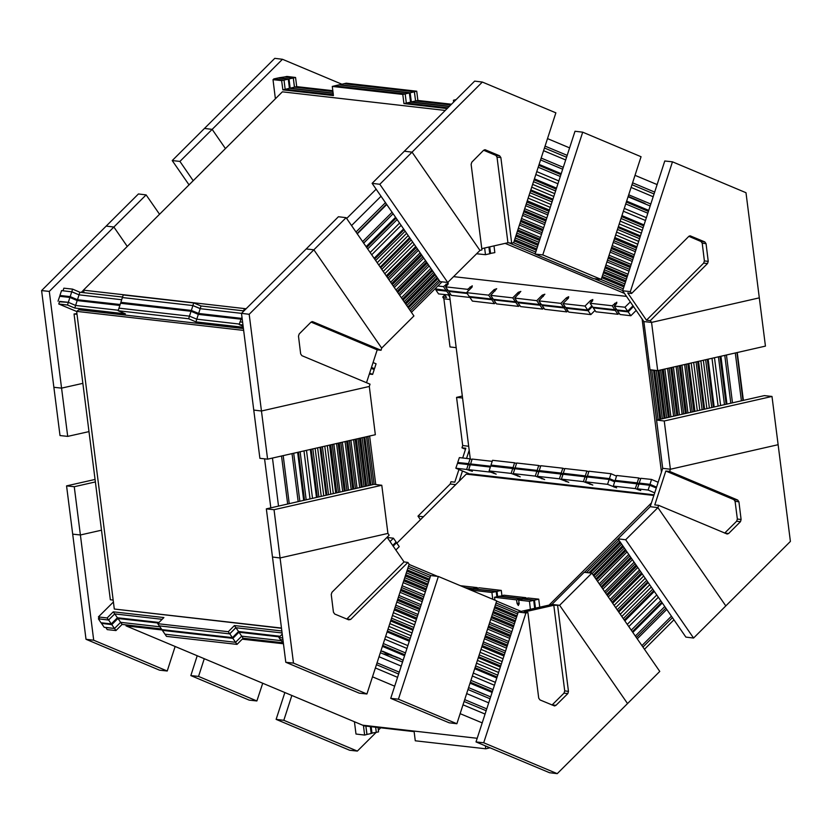 <?xml version="1.0" encoding="UTF-8"?>
<svg xmlns="http://www.w3.org/2000/svg" width="832" height="832" viewBox="0 0 832 832"><rect width="100%" height="100%" fill="white"/><g stroke="black" fill="none" stroke-linecap="round" stroke-linejoin="round"><path stroke-width="1.25" d="M332.946 91.551L294.424 87.162L293.259 77.969L284.544 76.981L286.874 76.45L295.589 77.449L296.754 86.632L332.842 90.74M293.259 77.969L295.589 77.449M294.424 87.162L296.754 86.632M450.788 104.967L415.553 100.953L414.388 91.77L416.718 91.239L346.206 83.21L339.664 84.729L410.176 92.758L414.44 91.79L415.605 100.942M414.388 91.77L343.876 83.741M416.718 91.239L417.882 100.422L451.506 104.25M415.553 100.953L417.882 100.422M653.193 196.737L631.103 187.46M565.666 159.994L543.577 150.717M657.134 184.631L635.045 175.354M569.608 147.878L547.518 138.611M294.476 87.152L293.322 78L289.047 78.967L278.793 77.802L284.544 77.002M489.736 253.5L494.811 252.626L493.958 245.887M489.694 246.854L490.547 253.594M449.467 106.288L411.341 101.951L410.176 92.758M415.605 100.974L411.341 101.951M333.133 93.038L290.212 88.15L289.047 78.967M294.486 87.183L290.212 88.15M584.979 306.114L587.662 310.014L565.614 307.497L562.931 303.607L584.979 306.114L590.502 300.612L592.748 299.499L592.55 300.841L590.096 303.295L592.779 307.185L614.827 309.691L612.144 305.802L616.845 302.245L616.647 303.586L614.193 306.03L616.876 309.93L627.64 311.147L624.957 307.258L630.323 301.912M590.096 303.295L612.144 305.802M615.95 308.578L614.827 309.691M614.193 306.03L624.957 307.258M633.006 305.802L627.64 311.147M564.689 306.145L563.566 307.268L541.528 304.751L538.834 300.862L560.882 303.378L566.405 297.866L568.662 296.754L568.454 298.095L562.931 303.607M560.882 303.378L563.566 307.268M540.592 303.41L539.469 304.522L536.786 300.633L542.308 295.121L544.877 294.174L538.834 300.862M536.786 300.633L514.738 298.116L517.431 302.016L539.469 304.522M516.495 300.664L515.382 301.777L512.689 297.887L518.211 292.375L520.78 291.429L514.738 298.116M512.689 297.887L490.651 295.381L493.334 299.27L515.382 301.777M492.398 297.918L491.286 299.031L488.592 295.142L494.125 289.63L496.683 288.683L490.651 295.381M488.592 295.142L466.554 292.635L469.238 296.525L491.286 299.031M437.934 285.958L443.477 286.593L448.188 283.036L447.98 284.378L445.526 286.832L467.574 289.338L472.274 285.782L472.077 287.123L466.554 292.635M467.574 289.338L468.499 290.69M466.679 292.822L448.219 290.722L445.526 286.832M447.283 289.37L446.16 290.482L435.084 288.808M443.477 286.593L446.16 290.482M591.854 305.833L587.662 310.014M558.948 167.617L540.592 159.9L558.875 167.617M628.098 196.726L650.198 205.982L628.108 196.706M648.752 210.413L626.662 201.136M561.226 173.67L539.136 164.393M538.221 167.222L560.31 176.498L538.221 167.222M625.747 203.965L647.837 213.242L625.747 203.965M646.402 217.662L624.312 208.385M558.875 180.918L536.786 171.642M644.041 224.91L621.951 215.634M556.514 188.167L534.425 178.89M535.86 174.47L557.95 183.747M623.386 211.214L645.476 220.49M533.51 181.719L555.599 190.996L533.51 181.719M621.036 218.462L643.126 227.739L621.036 218.462M642.262 230.391L620.173 221.114M554.736 193.638L532.646 184.371M531.731 187.2L553.821 196.466M619.258 223.943L641.347 233.22M640.484 235.872L618.394 226.595M552.958 199.118L530.868 189.852M529.942 192.681L552.032 201.947L529.942 192.681M617.469 229.424L639.558 238.701L617.469 229.424M638.706 241.353L616.616 232.076M551.179 204.599L529.09 195.333M528.164 198.151L550.254 207.428M615.69 234.905L637.78 244.182M636.917 246.834L614.827 237.557M549.39 210.08L527.301 200.803M526.302 203.902L548.392 213.179L526.302 203.902M613.829 240.646L635.918 249.922L613.829 240.646M635.346 251.69L613.257 242.414M547.82 214.947L525.72 205.67M524.722 208.759L546.811 218.036M612.248 245.513L634.338 254.779M633.766 256.547L611.676 247.281M546.239 219.804L524.15 210.527M523.141 213.626L545.23 222.893L523.141 213.626M610.667 250.37L632.757 259.646L610.667 250.37M632.185 261.414L610.095 252.138M544.658 224.661L522.569 215.394M521.56 218.483L543.65 227.76M609.086 255.226L631.176 264.503M630.604 266.271L608.514 256.994M543.078 229.528L520.988 220.251M519.979 223.34L542.069 232.617L519.979 223.34M607.506 260.094L629.595 269.37L607.506 260.094M629.023 271.138L606.934 261.862M541.497 234.385L519.407 225.108M518.398 228.207L540.488 237.484M605.925 264.95L628.014 274.227M627.442 275.995L605.353 266.718M539.916 239.252L517.826 229.975M516.818 233.064L538.918 242.341L516.818 233.064M604.354 269.818L626.444 279.084L604.354 269.818M625.862 280.852L603.772 271.586M538.335 244.109L516.246 234.832M515.247 237.931L537.337 247.198L515.247 237.931M602.774 274.674L624.863 283.951L602.774 274.674M624.291 285.719L602.191 276.442M536.754 248.966L514.665 239.699M509.028 242.85L535.184 253.833L509.028 242.85M594.37 278.678L622.71 290.576L594.37 278.678M623.282 288.808L600.933 279.427L623.282 288.808M535.756 252.065L513.552 242.746L535.756 252.065M628.212 196.383L644.02 203.362M643.677 202.883L645.039 203.476M643.739 202.894L628.254 196.404M644.114 203.372L628.108 196.685M540.582 159.931L562.671 169.208L540.582 159.962M544.482 147.95L566.571 157.227M632.008 184.704L654.098 193.981M654.701 192.119L632.611 182.842M567.174 155.376L545.085 146.099M650.811 204.079L628.722 194.802M563.285 167.326L541.195 158.049M648.44 211.39L626.35 202.114M560.914 174.637L538.824 165.37M643.729 225.878L621.639 216.611M556.202 189.134L534.113 179.858M640.162 236.839L618.072 227.562M552.635 200.096L530.546 190.819M636.522 248.061L614.432 238.794M548.995 211.318L526.906 202.041M633.36 257.785L611.27 248.518M545.834 221.042L523.744 211.765M630.198 267.509L608.109 258.232M542.672 230.766L520.582 221.489M517.421 231.213L539.521 240.49M604.958 267.956L627.047 277.233M515.85 236.07L537.94 245.346M603.377 272.823L625.466 282.09M514.27 240.937L536.359 250.203M601.796 277.68L623.886 286.957M453.627 276.661L626.475 296.348M624.458 293.426L505.17 243.339M743.361 400.358L737.298 352.529M469.862 297.419L451.391 295.318L448.708 291.429L467.168 293.53M449.29 290.846L448.708 291.429M450.455 293.966L449.342 295.079L446.649 291.19L447.772 290.077M436.478 289.38L435.885 289.962L446.649 291.19M435.885 289.962L438.578 293.862L449.342 295.079M491.774 299.738L494.458 303.628L472.42 301.122L469.726 297.232L491.774 299.738L492.887 298.626M495.581 302.515L494.458 303.628M494.406 299.385L493.823 299.978L515.871 302.484L518.554 306.374L496.517 303.867L493.823 299.978M515.871 302.484L516.984 301.371M519.678 305.261L518.554 306.374M518.502 302.13L517.92 302.723L520.603 306.613L542.651 309.119L539.958 305.23L517.92 302.723M539.958 305.23L541.081 304.117M543.774 308.006L542.651 309.119M542.599 304.876L542.017 305.458L544.7 309.348L566.748 311.865L564.054 307.975L542.017 305.458M564.054 307.975L565.178 306.852M567.861 310.752L566.748 311.865M566.696 307.622L566.103 308.204L568.797 312.094L590.845 314.61L588.151 310.721L566.103 308.204M588.151 310.721L592.342 306.54M595.026 310.43L590.845 314.61M593.861 307.299L593.268 307.892L615.316 310.398L616.439 309.286M619.122 313.175L618.01 314.288L595.962 311.782L593.268 307.892M618.01 314.288L615.316 310.398M617.958 310.045L617.365 310.638L628.129 311.854L630.822 315.754L620.058 314.527L617.365 310.638M630.822 315.754L636.189 310.398M633.495 306.509L628.129 311.854M470.319 296.65L469.726 297.232M640.172 484.13L637.177 482.882L638.758 478.015L616.71 475.509L615.129 480.366L618.124 481.624M616.075 481.395L609.43 478.598L587.382 476.091L588.962 471.224L611.01 473.741L609.43 478.598M637.177 482.882L615.129 480.366M638.758 478.015L640.63 478.806M656.573 487.094L649.99 484.338L651.57 479.471L640.806 478.254L639.226 483.111L642.221 484.37M649.99 484.338L639.226 483.111M651.57 479.471L658.143 482.238M587.382 476.091L590.377 477.35M588.328 477.11L585.333 475.852L563.285 473.346L564.866 468.489L586.914 470.995L588.786 471.786M586.914 470.995L585.333 475.852M563.285 473.346L566.28 474.604M564.231 474.375L561.236 473.117L562.817 468.25L564.689 469.04M562.817 468.25L540.769 465.743L539.198 470.6L561.236 473.117M539.198 470.6L542.194 471.858M540.134 471.63L537.139 470.371L538.72 465.504L540.592 466.294M538.72 465.504L516.682 462.998L515.102 467.854L537.139 470.371M515.102 467.854L518.097 469.113M516.048 468.884L513.053 467.626L514.623 462.769L516.495 463.549M514.623 462.769L492.586 460.252L491.005 465.119L513.053 467.626M491.005 465.119L494 466.378M490.651 466.19L470.558 463.902L473.554 465.161M492.232 461.334L472.139 459.046L470.558 463.902M471.505 464.932L468.51 463.674L457.746 462.446L459.326 457.579L470.09 458.806L468.51 463.674M470.09 458.806L471.962 459.597M460.741 463.705L457.746 462.446M611.01 473.741L616.533 476.06M724.755 355.378L730.818 403.218L724.766 355.378M726.939 404.092L720.876 356.262M718.39 356.824L724.454 404.664L718.39 356.824M720.574 405.538L714.511 357.708M714.21 406.994L708.146 359.154M712.026 358.27L718.089 406.11M705.671 359.715L711.724 407.555L705.671 359.715M709.405 408.086L703.342 360.246M700.856 360.807L706.919 408.647M704.59 409.178L698.526 361.338M696.041 361.899L702.104 409.739L696.041 361.899M699.774 410.27L693.711 362.43M691.236 363.002L697.299 410.831M694.97 411.362L688.906 363.522M686.192 364.146L692.255 411.986L686.192 364.146M690.695 412.329L684.632 364.499M681.918 365.113L687.981 412.953M686.431 413.306L680.368 365.466M677.654 366.08L683.717 413.92L677.654 366.08M682.167 414.274L676.104 366.434M673.39 367.058L679.442 414.887M677.893 415.241L671.83 367.411M669.115 368.025L675.178 415.865L669.115 368.025M673.629 416.218L667.566 368.378M664.851 368.992L670.914 416.832M669.354 417.186L663.302 369.346M660.577 369.97L666.64 417.799L660.577 369.97M665.09 418.153L659.027 370.313M656.25 370.458L662.376 418.777L656.25 370.458M660.826 419.12L654.628 370.282M772.034 396.469L764.338 395.595L656.552 420.098L662.667 468.322L670.353 469.206L662.667 468.322L650.177 369.772L662.667 468.322L650.198 506.719L657.883 507.593L650.198 506.719L584.449 572.312L617.978 538.866L685.87 637.114L693.555 637.998L725.785 605.852L657.883 507.593L658.611 505.367L654.763 504.93L665.787 470.995L669.635 471.432L670.353 469.206L778.138 444.704L772.034 396.469L664.248 420.971L670.353 469.206L778.138 444.704L790.4 541.414L725.785 605.852L657.883 507.593L625.654 539.729L693.555 637.998M658.112 419.744L651.799 369.959L658.112 419.744M735.311 352.976L741.374 400.816M742.997 400.442L736.944 352.612M732.503 402.834L726.44 354.994M726.086 404.29L720.023 356.45M713.357 407.181L707.294 359.341M703.737 409.375L697.674 361.535M693.878 411.611L687.814 363.771M685.35 413.546L679.286 365.716M676.811 415.49L670.748 367.65M662.21 369.595L668.273 417.435M657.946 370.562L664.009 418.402M653.494 370.146L659.734 419.37M449.54 294.882L470.33 458.91M657.675 482.04L658.195 482.102M661.461 472.035L642.054 318.885M371.166 733.221L376.241 732.347L375.596 727.21L376.241 732.347L378.57 731.817L378.019 727.48M637.25 638.851L666.744 609.45M644.446 649.272L673.941 619.861M489.133 470.86L490.714 466.003L512.762 468.51L511.181 473.366L489.133 470.86L496.142 474.115L490.734 472.16L490.922 471.609M490.734 472.16L468.697 469.654L470.278 464.786L490.37 467.074M468.697 469.654L472.368 471.338L466.648 469.414L468.218 464.558L470.09 465.338M466.648 469.414L455.874 468.187L457.454 463.33L468.218 464.558M455.874 468.187L470.298 474.24M512.762 468.51L514.634 469.29M513.23 473.606L514.81 468.738L536.858 471.255L535.278 476.112L513.23 473.606L520.239 476.861L511.181 473.366M536.858 471.255L538.73 472.035M537.326 476.351L559.374 478.858L560.955 474.001L538.907 471.484L537.326 476.351L544.658 479.565L535.278 476.112M560.955 474.001L562.827 474.781M561.423 479.086L583.471 481.603L585.042 476.736L563.004 474.23L561.423 479.086L568.755 482.31L559.374 478.858M585.042 476.736L586.914 477.526M585.52 481.832L607.558 484.349L609.138 479.482L587.101 476.975L585.52 481.832L592.852 485.056L583.471 481.603M609.138 479.482L614.661 481.801M637.354 488.852L638.934 483.995L649.698 485.222L648.128 490.079L637.354 488.852L640.713 490.578L635.305 488.623L613.267 486.117L616.616 487.833L607.558 484.349M613.267 486.117L614.838 481.25L636.886 483.756L638.758 484.546M635.305 488.623L636.886 483.756M648.128 490.079L654.701 492.846M656.282 487.978L649.698 485.222M521.737 599.362L521.643 598.676L525.918 597.709L503.87 595.202L499.637 596.44M521.643 598.676L499.606 596.17M525.918 597.709L526.001 598.395M535.475 608.15L534.466 600.142L538.73 599.175L527.966 597.948L523.734 599.186M534.466 600.142L523.702 598.915M538.73 599.175L539.75 607.183M474.926 588.838L479.19 587.86L501.238 590.377L496.974 591.344L474.958 589.098M472.961 589.285L472.878 588.598L465.244 587.735M460.491 585.728L477.142 587.631L477.235 588.307M477.142 587.631L472.878 588.598M371.977 733.314L371.134 726.7M497.64 596.617L496.974 591.344M501.238 590.377L501.904 595.65M664.758 606.57L635.294 636.033L664.768 606.58M632.819 632.445L662.314 603.034M660.743 600.766L631.259 630.178L660.743 600.766M628.815 626.642L658.299 597.23M624.801 620.838L654.295 591.427M656.739 594.974L627.245 624.374M652.735 589.17L623.241 618.582L652.735 589.17M621.774 616.46L651.269 587.049M649.698 584.782L620.214 614.193M618.748 612.071L648.232 582.66M646.672 580.393L617.178 609.804L646.672 580.393M615.711 607.682L645.206 578.271M643.635 576.014L614.151 605.415M612.685 603.294L642.169 573.882M640.463 571.407L610.969 600.818L640.463 571.407M609.991 599.404L639.486 569.993M637.77 567.518L608.286 596.929M607.308 595.514L636.792 566.103M635.086 563.628L605.592 593.039L635.086 563.628M604.614 591.625L634.109 562.214M632.393 559.738L602.909 589.15M601.931 587.735L631.415 558.324M629.71 555.849L600.215 585.26L629.71 555.849M599.238 583.846L628.732 554.434M627.016 551.959L597.532 581.37M596.554 579.956L626.038 550.545M624.333 548.07L594.838 577.481L624.333 548.07M593.861 576.056L623.355 546.655M621.639 544.18L592.155 573.581L621.639 544.18M590.356 572.978L620.662 542.766M586.591 572.551L618.956 540.28L586.591 572.551M654.066 494.801L470.631 473.918L470.007 474.531M671.403 616.19L641.909 645.601M642.938 647.088L672.433 617.677M636.324 637.52L665.818 608.109M632.289 631.665L661.773 602.254M624.27 620.058L653.754 590.658M618.207 611.291L647.702 581.88M611.998 602.306L641.493 572.894M606.622 594.526L636.116 565.115M601.245 586.747L630.739 557.336M625.352 549.557L595.868 578.958M622.669 545.657L593.174 575.068M619.975 541.767L588.858 572.811M653.848 495.466L466.211 474.105L396.906 543.213M549.089 605.062L651.383 503.038M111.769 624.582L117.905 618.457L120.598 622.346L114.462 628.472L111.769 624.582L101.514 623.407L104.208 627.297L114.462 628.472L115.929 630.594L107.214 629.595L105.747 627.474L114.462 628.472L120.598 622.346L159.962 626.829L120.598 622.346L122.065 624.468L115.929 630.594M282.547 642.741L243.194 638.258L237.047 644.384L235.581 642.262L241.727 636.137L243.194 638.258M232.898 638.373L239.034 632.247L241.727 636.137L281.081 640.619L241.727 636.137L235.581 642.262L232.898 638.373L162.386 630.344L166.546 636.355L237.047 644.384M165.079 634.234L235.581 642.262L165.079 634.234M161.429 628.95L122.065 624.468M354.39 721.76L355.95 734.022L364.666 735.02L363.501 725.826L414.107 731.598L415.272 740.782L485.784 748.81L485.41 745.846M365.924 726.107L366.985 734.49L364.666 735.02M487.937 746.907L488.114 748.28L485.784 748.81M488.738 702.822L466.669 693.555M401.232 666.078L379.049 656.77M485.098 714.043L463.018 704.777M397.582 677.31L375.398 667.992M162.666 630.063L126.048 625.893L362.669 725.234L477.225 738.275M372.528 676.832L394.711 686.14M460.148 713.617L482.227 722.883M126.048 625.893L126.069 624.926M283.421 643.812L242.32 639.132M365.872 726.097L366.933 734.469L371.197 733.491L370.323 726.606M469.269 589.42L472.098 588.775L466.118 588.099M472.098 588.775L472.191 589.451M470.87 590.096L491.93 592.488L496.194 591.521L474.146 589.014L470.35 589.878M496.194 591.521L496.86 596.794M492.794 599.29L491.93 592.488M518.658 600.059L522.922 599.092L533.686 600.319L529.422 601.286L518.658 600.059L519.116 603.741L518.326 605.457L517.067 603.502L516.599 599.83L494.562 597.314L498.826 596.346L520.874 598.853L520.957 599.539M494.562 597.314L494.926 600.194M516.599 599.83L520.874 598.853M529.422 601.286L530.431 609.294M534.706 608.327L533.686 600.319M490.069 747.802L488.051 748.259L487.885 746.876M393.162 546.177L396.594 542.755L395.512 542.641M396.594 542.755L399.277 546.645L395.845 550.077M101.514 623.407L102.107 622.825M117.905 618.457L158.382 623.064M162.968 629.751L162.386 630.344M239.034 632.247L279.51 636.854M490.672 696.883L468.582 687.648L490.672 696.894M403.166 660.14L399.547 658.642L403.156 660.15M382.418 646.402L404.602 655.72M470.038 683.197L492.107 692.463M493.022 689.634L470.954 680.368L493.022 689.634M405.517 652.891L383.334 643.573L405.517 652.891M384.769 639.163L406.952 648.471M472.389 675.948L494.468 685.214M387.13 631.914L409.313 641.222M474.75 668.699L496.818 677.966M495.383 682.386L473.304 673.119M407.867 645.642L385.684 636.334M497.734 675.137L475.665 665.87L497.734 675.137M410.228 638.394L388.045 629.086L410.228 638.394M388.908 626.434L411.091 635.742M476.528 663.218L498.597 672.485M499.512 669.656L477.443 660.39M412.006 632.913L389.823 623.605M390.686 620.953L412.87 630.261M478.306 657.738L500.375 667.004M501.301 664.175L479.222 654.909L501.301 664.175M413.785 627.432L391.602 618.124L413.785 627.432M392.465 615.472L414.648 624.79M480.085 652.257L502.164 661.523M503.079 658.694L481 649.428M415.563 621.962L393.38 612.643M394.243 609.991L416.426 619.31M481.863 646.776L503.942 656.042M504.941 652.954L482.872 643.687L504.941 652.954M417.435 616.21L395.252 606.902L417.435 616.21M395.824 605.134L418.007 614.442M483.444 641.919L505.523 651.186M506.522 648.086L484.453 638.82M419.016 611.354L396.833 602.035M397.405 600.267L419.588 609.586M485.025 637.052L507.094 646.318M508.102 643.23L486.034 633.963L508.102 643.23M420.597 606.486L398.414 597.178L420.597 606.486M398.986 595.41L421.169 604.718M486.606 632.195L508.674 641.462M509.683 638.373L487.614 629.106M422.178 601.63L399.994 592.311M400.566 590.554L422.75 599.862M488.186 627.338L510.255 636.605M511.264 633.506L489.185 624.239L511.264 633.506M423.748 596.773L401.565 587.454L423.748 596.773M402.147 585.686L424.33 595.005M489.767 622.471L511.836 631.738M512.845 628.649L490.766 619.382M425.329 591.906L403.146 582.598M403.728 580.83L425.911 590.138M491.348 617.614L513.417 626.881M514.426 623.782L492.346 614.515L514.426 623.782M426.91 587.049L404.726 577.73L426.91 587.049M405.298 575.962L427.482 585.281M492.918 612.747L514.998 622.014M515.996 618.925L493.927 609.658L515.996 618.925M428.49 582.182L406.307 572.874L428.49 582.182M406.879 571.106L429.062 580.414M494.499 607.89L516.578 617.157M518.159 612.3L496.08 603.034L518.159 612.3M438.339 576.43L430.643 575.557L408.46 566.238L430.643 575.557L390.759 698.318L398.445 699.192L456.862 723.726L496.756 600.954L438.339 576.43L398.445 699.192M407.888 568.006L430.071 577.325L407.888 568.006M495.508 604.802L517.577 614.068L495.508 604.802M381.638 651.175L400.379 658.694L389.834 654.898M382.699 651.3L390.874 654.732L383.115 653.869M381.93 651.3L382.99 651.425M382.221 651.425L383.282 651.539M382.512 651.55L383.573 651.664M382.803 651.664L383.864 651.789M383.094 651.789L384.155 651.914M383.396 651.914L384.446 652.038M383.687 652.038L384.738 652.153M383.978 652.163L385.029 652.278M384.27 652.278L385.33 652.402M384.561 652.402L385.622 652.527M384.852 652.527L385.913 652.642M385.143 652.652L386.204 652.766M385.434 652.766L386.495 652.891M385.726 652.891L386.786 653.016M386.017 653.016L387.078 653.141M386.308 653.141L387.369 653.255M386.61 653.266L387.66 653.38M386.901 653.38L387.951 653.505M387.192 653.505L388.242 653.63M387.483 653.63L388.544 653.754M387.774 653.754L388.835 653.869M388.066 653.879L389.126 653.994M388.357 653.994L389.418 654.118M388.648 654.118L389.709 654.243M388.939 654.243L390 654.368M389.23 654.368L390.291 654.482M389.522 654.493L390.582 654.607M389.813 654.607L385.351 654.212M382.97 653.806L390.728 654.67M390.114 654.732L391.165 654.857M385.206 654.15L391.019 654.815M387.452 654.493L391.31 654.919L387.598 654.555M389.688 654.836L391.602 655.034M393.619 656.209L394.67 656.323M393.91 656.323L394.961 656.448M394.202 656.448L395.252 656.573M394.493 656.573L395.554 656.698M394.784 656.698L395.845 656.812M395.075 656.822L396.136 656.937M395.366 656.937L396.427 657.062M395.658 657.062L396.718 657.186M395.949 657.186L397.01 657.311M396.24 657.311L397.301 657.426M396.531 657.436L397.592 657.55M396.833 657.55L397.883 657.675M397.124 657.675L398.174 657.8M397.415 657.8L398.466 657.925M397.706 657.925L398.767 658.039M397.998 658.05L399.058 658.164M484.567 694.356L468.572 687.69L484.484 694.366M486.762 708.895L464.693 699.629M399.256 672.162L377.073 662.844M376.47 664.706L398.653 674.014M464.09 701.49L486.158 710.757M380.359 652.746L402.542 662.064M467.979 689.53L490.048 698.797M382.73 645.434L404.914 654.742M470.35 682.219L492.419 691.486M387.442 630.937L409.625 640.255M475.062 667.722L497.13 676.988M390.998 619.975L413.182 629.294M478.618 656.77L500.698 666.037M394.649 608.754L416.832 618.072M482.269 645.538L504.338 654.805M397.81 599.03L419.994 608.348M485.43 635.814L507.499 645.081M400.962 589.316L423.145 598.624M488.582 626.101L510.661 635.367M513.822 625.643L491.743 616.377M426.306 588.9L404.123 579.592M515.393 620.776L493.324 611.51M427.887 584.043L405.704 574.725M516.974 615.919L494.905 606.653M429.468 579.176L407.285 569.868M409.063 564.387L437.538 576.337M496.683 601.172L521.102 611.426M58.76 304.013L59.623 301.361L68.338 302.349L67.475 305.001L58.76 304.013L76.638 311.511M241.998 317.086L240.084 321.911L242.642 322.202L240.084 321.911L239.221 324.563L243.152 326.206M242.996 324.99L239.221 324.563M243.287 327.257L195.905 321.859L188.604 318.802L189.467 316.15L196.768 319.207L195.905 321.859M191.048 311.282L198.349 314.35L196.768 319.207L239.377 324.064L196.768 319.207L189.467 316.15L191.048 311.282L120.536 303.254L118.092 310.762L125.393 313.83L74.786 308.069L67.475 305.001M188.604 318.802L118.092 310.762M118.955 308.11L189.467 316.15L118.955 308.11M59.488 301.777L68.338 302.349L75.639 305.417L118.258 310.274L75.639 305.417L74.786 308.069M282.922 639.902L280.342 639.61L278.876 637.489L282.672 637.915M162.126 619.33L114.743 613.933L108.607 620.048L99.892 619.06L98.426 616.938L107.141 617.926L113.277 611.811L163.894 617.573L157.747 623.698L159.214 625.82L229.726 633.849L228.259 631.727L234.395 625.602L281.788 630.999M113.443 601.962L98.426 616.938M108.607 620.048L107.141 617.926M158.964 622.482L117.416 617.75L113.277 611.811M157.747 623.698L228.259 631.727M282.048 632.986L235.862 627.723L229.726 633.849M235.862 627.723L234.395 625.602M282.194 634.182L278.876 637.489M278.533 506.064L272.449 458.089M281.445 628.243L114.338 609.024L281.424 628.046M264.566 458.848L270.774 507.822M243.454 328.557L78.811 309.806L76.617 311.345L114.338 609.024M243.682 330.366L76.617 311.345M99.154 617.999L98.342 618.81L99.83 618.977M114.712 613.881L108.597 619.975L111.28 623.865L101.026 622.7L98.342 618.81M392.673 545.47L396.105 542.048L393.411 538.158L387.119 537.441M393.411 538.158L389.979 541.58M280.384 639.61L283.369 643.469M280.093 636.272L238.545 631.54L232.409 637.666L229.715 633.776L235.83 627.671M235.914 627.734L238.545 631.54M159.266 625.82L161.897 629.637L232.409 637.666M117.416 617.75L111.28 623.865M371.176 368.285L374.244 369.574L372.663 374.431L369.595 373.142M369.304 374.057L372.663 374.431M69.919 297.492L77.22 300.56L75.639 305.417L68.338 302.349L69.919 297.492L59.665 296.327L58.084 301.184M77.22 300.56L119.839 305.406M198.349 314.35L240.958 319.207M299.822 501.218L293.738 453.242L299.822 501.218M297.617 452.369L303.701 500.334M306.186 499.772L300.102 451.797L306.186 499.772M303.982 450.923L310.066 498.888M310.346 449.478L316.43 497.442M312.551 498.326L306.467 450.351M318.906 496.881L312.832 448.906L318.906 496.881M315.162 448.375L321.235 496.35M323.721 495.789L317.637 447.814M319.966 447.283L326.05 495.258M328.536 494.697L322.452 446.722L328.536 494.697M324.782 446.191L330.855 494.166M333.341 493.594L327.267 445.63M329.597 445.099L335.67 493.074M338.385 492.45L332.311 444.475L338.385 492.45M333.861 444.132L339.934 492.097M342.659 491.483L336.575 443.508M338.125 443.154L344.209 491.13M346.923 490.516L340.839 442.541L346.923 490.516M342.399 442.187L348.473 490.162M351.187 489.538L345.114 441.574M346.663 441.22L352.747 489.185M355.462 488.571L349.378 440.596L355.462 488.571M350.927 440.242L357.011 488.218M359.726 487.604L353.652 439.629M355.202 439.275L361.275 487.25M364 486.626L357.916 438.662L364 486.626M359.466 438.308L365.55 486.283M368.264 485.659L362.18 437.684L368.264 485.659M363.74 437.341L369.814 485.306M381.784 485.212L374.088 484.338L368.004 436.363L374.088 484.338L266.313 508.841L273.998 509.714L280.114 557.95L387.899 533.447L389.126 535.226L331.926 592.27L331.209 594.485L333.455 612.196L334.672 613.964L348.754 619.882L350.698 619.434L346.85 618.998L404.061 561.954L407.898 562.39L409.136 564.169L366.954 694.002L293.446 663.146L280.114 557.95L387.899 533.447L381.784 485.212L273.998 509.714M366.454 436.717L372.528 484.692L366.454 436.717M289.266 503.62L283.192 455.645M281.559 456.019L287.633 503.994M113.204 600.111L110.302 599.789L74.079 313.945L76.908 313.716M74.079 313.945L76.981 314.278M292.053 453.627L298.137 501.602M298.47 452.171L304.554 500.146M311.199 449.28L317.283 497.255M320.819 447.096L326.903 495.061M330.678 444.85L336.762 492.825M339.217 442.915L345.29 490.88M347.755 440.97L353.829 488.946M362.367 487.001L356.283 439.026M366.631 486.034L360.558 438.058M370.906 485.066L364.822 437.091M369.637 435.999L375.783 484.526M272.958 79.654L275.288 79.123L284.003 80.111L281.674 80.642L272.958 79.654L275.392 98.779M456.206 99.57L453.419 100.204L453.658 102.107M455.354 100.422L453.419 100.204M447.2 108.545L403.967 103.626L402.802 94.432L405.132 93.912L406.297 103.095L403.967 103.626M409.396 92.934L410.561 102.128L406.297 103.095L447.918 107.838L406.297 103.095L405.132 93.912L409.396 92.934L338.884 84.906L332.29 86.403L333.455 95.597L282.838 89.835L281.674 80.642M402.802 94.432L332.29 86.403M334.62 85.883L405.132 93.912L334.62 85.883M273.822 79.456L284.003 80.111L285.168 89.305L333.351 94.786L285.168 89.305L282.838 89.835M243.547 311.355L244.338 308.703L246.012 308.89M121.69 299.718L79.04 294.861L71.739 291.793L63.024 290.805L63.887 288.153L72.602 289.141L79.903 292.209L122.512 297.066M71.739 291.793L72.602 289.141M79.04 294.861L79.903 292.209M249.215 314.246L313.83 249.808L306.145 248.934L241.53 313.373L249.215 314.246L261.477 410.966L253.781 410.082L241.53 313.362L200.169 308.651L192.868 305.583L193.721 302.931L123.219 294.902L120.827 302.37L191.329 310.398L192.91 305.542L200.19 308.589M192.868 305.583L122.356 297.554M193.721 302.931L201.032 305.999L243.641 310.856M200.169 308.651L201.032 305.999M357.25 233.865L386.734 204.464M351.551 225.607L381.035 196.206M84.146 292.687L83.439 290.202L246.168 308.734M376.137 189.134L346.663 218.535M83.439 290.202L282.329 91.863L445.318 110.427M79.061 294.798L71.791 291.741L70.21 296.608L59.956 295.443L61.537 290.576L63.045 290.753M59.956 295.443L62.951 296.702M371.249 368.316L374.535 368.69L376.116 363.834L373.038 362.544M371.467 367.401L374.535 368.69M241.249 318.323L198.64 313.466L191.329 310.398M200.2 308.662L198.64 313.466M120.827 302.37L123.822 303.628M120.12 304.522L77.511 299.676L70.21 296.608M79.071 294.861L77.511 299.676M488.914 247.031L489.767 253.77L485.503 254.738L484.65 247.998M476.622 253.729L485.503 254.738M288.278 79.144L289.442 88.327L285.168 89.305L284.003 80.111L288.278 79.144L278.023 77.979L273.749 78.946M289.442 88.327L333.164 93.309M410.561 102.128L449.228 106.527M363.678 243.162L393.162 213.751L363.667 243.142M395.606 217.298L366.122 246.698M367.682 248.955L397.166 219.554L367.682 248.955M399.61 223.09L370.126 252.491M403.614 228.894L374.13 258.294M371.686 254.758L401.17 225.358M375.7 260.562L405.184 231.161L375.7 260.562M406.65 233.282L377.166 262.683M378.726 264.95L408.21 235.539M409.677 237.671L380.193 267.072M381.763 269.329L411.247 239.928L381.763 269.329M412.714 242.05L383.23 271.45M384.79 273.718L414.274 244.317M415.74 246.438L386.256 275.839M387.972 278.314L417.456 248.914L387.972 278.314M418.434 250.328L388.95 279.729M390.655 282.204L420.139 252.803M421.117 254.218L391.633 283.618M393.349 286.094L422.833 256.693L393.349 286.094M423.81 258.107L394.326 287.508M396.032 289.994L425.516 260.582M426.494 261.997L397.01 291.408M398.726 293.883L428.21 264.482L398.726 293.883M429.187 265.897L399.703 295.298M401.409 297.773L430.893 268.372M431.87 269.786L402.386 299.187M404.102 301.662L433.586 272.262L404.102 301.662M434.564 273.676L405.08 303.077M406.786 305.552L436.27 276.151L406.786 305.552M437.247 277.566L407.763 306.966M410.457 310.856L439.941 281.455L410.457 310.856M438.963 280.041L409.479 309.442L438.963 280.041M393.12 213.699L363.636 243.11L393.13 213.72M357.022 233.532L386.506 204.131M385.486 202.644L356.002 232.055M81.318 292.365L83.45 290.243M392.09 212.222L362.606 241.623M396.136 218.067L366.652 247.468M404.154 229.674L374.67 259.074M410.218 238.441L380.734 267.842M416.426 247.426L386.942 276.827M421.803 255.206L392.319 284.617M427.18 262.995L397.696 292.396M403.073 300.175L432.557 270.774M405.766 304.065L435.24 274.664M408.45 307.954L437.934 278.554M442.042 281.861L411.476 312.343M266.313 508.841L272.428 557.066L280.114 557.95L272.428 557.066L285.761 662.272L359.258 693.129L366.954 694.002M285.761 662.272L293.446 663.146M387.036 537.316L404.061 561.954M407.898 562.39L350.698 619.434M456.862 723.726L449.176 722.842L390.759 698.318M525.918 612.955L527.873 612.508L524.025 612.071L553.821 605.29L559.624 605.29L627.526 703.55L659.745 671.414L591.854 573.154L584.158 572.281L551.938 604.417L559.624 605.29L551.938 604.417L518.222 612.071L476.039 741.905L549.546 772.772L557.232 773.646L483.735 742.789L525.918 612.955L518.222 612.071M483.735 742.789L476.039 741.905M591.854 573.154L559.624 605.29L627.526 703.55L557.232 773.646M552.063 704.985L563.961 693.129L564.678 690.914L553.821 605.29M557.669 605.727L568.516 691.35L567.798 693.566L555.963 705.37L554.476 705.921L539.947 699.899L538.72 698.121L527.873 612.508M346.06 217.672L313.83 249.808L381.732 348.067L413.962 315.931L346.06 217.672L338.374 216.788L306.145 248.934L313.83 249.808L381.732 348.067L381.014 350.293L377.166 349.856L311.074 322.109M381.014 350.293L312.957 321.724L311.012 322.161L299.177 333.965L298.459 336.18L300.706 353.891L301.922 355.659L369.98 384.228L369.262 386.464L261.477 410.966L267.582 459.191L375.367 434.689L369.262 386.464L261.477 410.966L253.781 410.082L259.896 458.318L267.582 459.191M377.166 349.856L366.475 382.762M657.675 370.625L765.461 346.122L759.346 297.887L651.56 322.39L657.675 370.625L649.99 369.751L643.874 321.516L622.638 290.784L664.82 160.95L672.516 161.834L746.013 192.691L759.346 297.887L651.56 322.39L643.874 321.516L651.56 322.39L650.333 320.611L646.485 320.174L703.695 263.13L704.413 260.915L702.166 243.204L700.939 241.436L688.823 236.34M622.638 290.784L630.323 291.668L672.516 161.834M646.485 320.174L627.713 293.01L631.561 293.446L688.761 236.402L690.248 235.841L704.787 241.873L706.014 243.641L708.25 261.352L707.533 263.567L650.333 320.611M631.561 293.446L630.323 291.668M669.635 471.432L737.693 500.001L738.91 501.769L741.156 519.49L740.438 521.695L728.603 533.499L727.116 534.061L658.611 505.367M724.703 533.114L736.59 521.258L737.308 519.054L735.062 501.332L733.845 499.564L665.787 470.995M482.373 82.025L474.677 81.141L404.394 151.237L412.079 152.121L482.373 82.025L555.87 112.882L513.687 242.715L511.732 243.162L507.884 242.726L497.037 157.102L495.82 155.334L483.694 150.249M511.732 243.162L500.885 157.539L499.658 155.771L485.129 149.739L483.642 150.301L471.806 162.105L471.089 164.31L481.936 249.933L479.981 250.38L412.079 152.121L404.394 151.237L372.164 183.373L440.066 281.642L447.751 282.516L479.981 250.38L412.079 152.121L379.86 184.257L447.751 282.516M507.884 242.726L481.77 248.654M601.214 279.458L641.108 156.697L582.681 132.174L542.797 254.935L601.214 279.458L593.528 278.585L535.101 254.062L574.995 131.3L582.681 132.174M535.101 254.062L542.797 254.935M379.86 184.257L372.164 183.373M625.654 539.729L617.968 538.855M656.552 420.098L664.248 420.971M357.323 751.14L283.826 720.283L276.13 719.41L349.638 750.266L357.323 751.14L376.147 732.368M380.734 727.792L378.362 730.163M283.826 720.283L291.876 695.51M284.856 692.567L276.13 719.41M204.256 658.726L198.505 676.426L256.922 700.95L249.236 700.076L190.809 675.553L197.236 655.782M256.922 700.95L262.673 683.249M190.809 675.553L198.505 676.426M95.378 481.967L74.235 486.772L80.35 534.997L101.483 530.192L80.35 534.997L72.665 534.123L85.998 639.33L159.494 670.186L167.19 671.06L93.683 640.203L80.35 534.997L72.665 534.123L66.55 485.888L95.046 479.409M175.157 646.516L167.19 671.06M85.998 639.33L93.683 640.203M462.363 396.053L456.612 397.363L462.717 445.588L468.728 446.274L462.717 445.588L461.999 447.824L465.847 448.261L462.686 457.964M459.139 481.146L462.457 470.954M466.534 458.401L469.217 450.143M455.676 484.609L450.247 483.985L455.676 484.609M465.504 449.29L461.999 447.824M458.952 469.477L454.813 482.196L450.965 481.759L450.247 483.985L418.018 516.121L420.493 519.698M282.433 59.228L274.747 58.354L204.454 128.45L212.139 129.324L225.451 148.585L212.139 129.324L282.433 59.228L341.942 84.219M193.222 180.721L179.92 161.46L212.139 129.324L204.454 128.45L172.224 160.586L189.03 184.902M113.911 227.001L49.286 291.45L41.6 290.566L106.215 226.127L113.911 227.001L127.327 246.428L113.911 227.001L106.215 226.127L138.445 193.991L146.13 194.865L113.911 227.001M41.6 290.566L53.862 387.286L61.547 388.159L82.867 383.313L61.547 388.159L49.286 291.45M67.662 436.394L61.547 388.159L53.862 387.286L59.966 435.521L67.662 436.394L88.982 431.548M449.81 297.034L448.386 294.975M450.122 299.468L443.924 298.761L450.122 299.468M444.548 294.538L446.534 297.419L442.686 296.982L443.924 298.761L450.039 346.996L456.227 347.703M442.686 296.982L444.787 294.892M179.92 161.46L172.224 160.586M423.457 516.745L418.018 516.121M456.612 397.363L462.613 398.039M159.557 214.292L146.13 194.865M66.55 485.888L74.235 486.772M590.502 300.612L591.427 301.954M614.598 303.358L615.524 304.699M567.341 299.218L566.405 297.866M543.244 296.473L542.308 295.121M518.211 292.375L519.147 293.727M494.125 289.63L495.05 290.982M470.028 286.894L470.954 288.236M445.931 284.149L446.867 285.49M616.179 480.813L616.002 481.364M640.276 483.548L640.099 484.099M471.609 464.35L471.432 464.901M493.657 473.387L493.834 472.836M469.56 470.642L469.747 470.09M517.754 476.133L517.93 475.582M541.85 478.868L542.027 478.317M566.124 481.062L565.947 481.614M590.221 483.808L590.034 484.359M614.13 487.105L614.318 486.554M638.227 489.85L638.404 489.299M517.067 603.502L519.033 603.054M568.516 691.35L564.678 690.914M567.798 693.566L563.961 693.129M555.963 705.37L552.126 704.922M312.957 321.724L312.031 321.62M690.706 235.955L689.78 235.851M704.787 241.873L700.939 241.436M706.014 243.641L702.166 243.204M708.25 261.352L704.413 260.915M707.533 263.567L703.695 263.13M738.91 501.769L735.062 501.332M737.693 500.001L733.845 499.564M741.156 519.49L737.308 519.054M740.438 521.695L736.59 521.258M728.603 533.499L724.755 533.062M485.576 149.854L484.661 149.75M499.658 155.771L495.82 155.334M500.885 157.539L497.037 157.102"/></g></svg>
